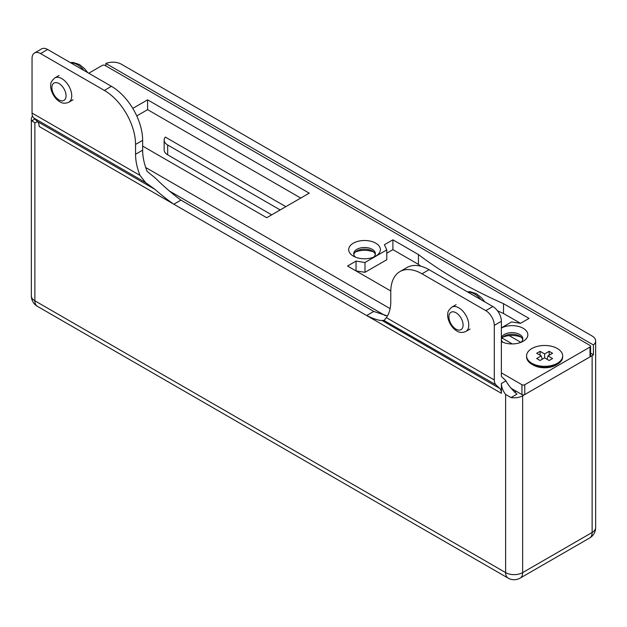<?xml version="1.0" encoding="UTF-8"?>
<svg xmlns="http://www.w3.org/2000/svg" width="627" height="627" viewBox="0 0 627 627"><rect width="100%" height="100%" fill="white"/><g stroke="black" fill="none" stroke-linecap="round" stroke-linejoin="round"><path stroke-width="0.94" d="M511.029 397.573L505.628 394.454A12.031 6.944 60 0 1 501.381 383.497L501.381 393.317A12.031 6.944 120 0 0 499.68 388.403L495.988 384.86A12.031 6.944 120 0 1 494.288 379.946L494.288 325.366A12.031 6.944 -120 0 0 485.784 310.631L492.869 306.54A12.031 6.944 60 0 1 501.381 321.275L501.381 375.855A2.006 1.16 120 0 0 501.663 376.67L505.346 380.221A22.055 12.736 -60 0 1 505.942 380.855C508.458 385.464 512.134 389.892 516.977 394.132L511.029 397.573A12.031 6.944 0 0 0 522.644 395.77L592.123 355.658A12.031 6.944 0 0 0 593.424 354.772L590.587 353.134M514.211 392.016A2.006 1.16 0 0 0 515.559 391.679L516.264 391.272M32.526 116.073A12.031 6.944 0 0 0 31.35 119.075A12.031 6.944 0 0 0 31.758 120.87L34.877 119.075M593.424 344.952A12.031 6.944 0 0 0 595.65 340.923A12.031 6.944 0 0 0 592.123 336.009L121.372 64.22A12.031 6.944 0 0 0 105.892 63.476L593.424 344.952L593.424 354.772M105.892 63.476L105.892 65.929M285.849 206.667L165.324 137.086A12.031 6.944 0 0 0 164.149 140.08A12.031 6.944 0 0 0 167.675 144.986L167.675 154.814L271.671 214.849M520.88 342.366L509.187 335.61M485.784 310.631L421.971 273.795A44.117 25.472 -120 0 0 399.916 271.609A44.117 25.472 -120 0 0 390.778 291.806L390.778 301.626A44.117 25.472 60 0 1 386.318 317.615L384.194 320.311L382.07 320.507C378.583 320.499 373.449 318.845 366.67 315.546L39.125 126.442A12.031 6.944 120 0 0 37.424 121.528L33.74 117.978A12.031 6.944 120 0 1 32.04 113.072L32.04 58.491A12.031 6.944 -120 0 1 34.532 52.981A12.031 6.944 -120 0 1 40.543 53.577L104.356 90.421L111.441 86.322L47.636 49.486L40.543 53.577M173.836 204.214C167.981 200.225 161.711 195.295 155.034 189.425L145.535 182.528L140.009 175.403A44.117 25.472 60 0 1 135.55 154.273L142.635 150.182A44.117 25.472 -120 0 0 147.094 171.312L155.527 178.248C164.305 186.893 172.77 194.182 180.921 200.115L173.836 204.214M111.441 86.322A44.117 25.472 60 0 1 142.635 140.354L142.635 150.182M34.532 52.981L41.617 48.89A12.031 6.944 60 0 1 47.636 49.486M142.635 140.354L135.55 144.445L135.55 154.273M135.55 144.445A44.117 25.472 -120 0 0 104.356 90.421M155.034 189.425L37.424 121.528A12.031 6.944 60 0 1 36.632 122.124A12.031 6.944 60 0 1 34.877 122.665L31.758 120.87M501.381 393.317L366.67 315.546L373.763 311.454L180.921 200.115M373.763 311.454L387.439 315.914M399.916 271.609L407.001 267.517A44.117 25.472 60 0 1 429.064 269.704L421.971 273.795M492.869 306.54L429.064 269.704M495.988 384.86L384.006 320.46M167.675 154.814A12.031 6.944 180 0 1 164.149 149.9L164.149 140.08M279.25 210.476L279.25 209.402L167.675 144.986M279.25 209.402A12.031 6.944 0 0 0 280.23 209.912M512.251 343.925L502.062 338.047M353.346 256.114L353.346 256.114A15.84 9.146 180 0 1 353.346 243.174A15.84 9.146 180 0 1 375.745 243.174A15.84 9.146 180 0 1 375.745 256.114A15.84 9.146 180 0 1 353.346 256.114M501.381 328.007A15.84 9.146 180 0 1 523.49 328.477A15.84 9.146 180 0 1 523.216 341.253A15.84 9.146 180 0 1 501.381 341.566M562.67 355.901L562.67 356.888A18.05 10.416 180 0 1 557.387 364.256L555.969 365.071A16.043 9.264 180 0 1 533.279 365.071L531.861 364.256A18.05 10.416 180 0 1 526.578 356.888L526.578 355.901A18.05 10.416 180 0 1 531.861 348.534A18.05 10.416 180 0 1 551.533 346.276A18.05 10.416 180 0 1 562.67 355.901A18.05 10.416 180 0 1 544.628 366.325A18.05 10.416 180 0 1 526.578 355.901M501.381 372.853L521.938 384.719A2.006 1.16 0 0 0 524.775 384.719L589.999 347.06A2.006 1.16 0 0 0 590.587 346.245A2.006 1.16 0 0 0 589.999 345.43L105.062 65.451A2.006 1.16 0 0 0 102.225 65.451L88.76 73.226M145.699 167.503L390.119 308.617M142.635 146.083L266.71 217.718L309.244 193.155L147.604 99.834L132.783 108.393M501.381 327.827L511.577 321.941L520.52 323.32L529.031 318.414L503.505 303.672A453.196 261.647 180 0 1 418.428 254.554L392.902 239.82L384.398 244.734L386.796 249.899L364.985 262.494L356.042 261.106L347.53 266.02L390.786 290.991M373.637 251.976A15.84 9.146 0 0 0 355.454 251.976M521.1 337.114A15.84 9.146 0 0 0 502.925 337.114M300.741 198.069L147.604 109.654L136.757 115.917M169 190.78L385.339 315.679M510.989 388.223L521.938 394.548L521.938 384.719M590.587 346.245L590.587 356.065A2.006 1.16 180 0 1 589.999 356.888L589.999 347.06M524.775 384.719L524.775 394.548L589.999 356.888M524.775 394.548A2.006 1.16 180 0 1 521.938 394.548M520.52 323.32L503.505 313.5A453.196 261.647 180 0 1 497.509 310.812M420.921 266.248A453.196 261.647 180 0 1 418.428 264.382L392.902 249.648L386.796 253.175M386.796 249.899L386.796 259.719L364.985 272.314L356.042 270.927L356.042 261.106M147.604 99.834L147.604 109.654M503.505 303.672L503.505 313.5M418.428 254.554L418.428 264.382M392.902 239.82L392.902 249.648M364.985 262.494L364.985 272.314M501.381 339.34A10.831 6.254 180 0 1 504.359 336.096A10.831 6.254 180 0 1 519.665 336.096A10.831 6.254 180 0 1 522.746 339.693M521.1 342.271A10.831 6.254 0 0 0 522.84 338.878A10.831 6.254 0 0 0 513.035 332.655A10.831 6.254 0 0 0 501.381 337.702M501.381 340.053A10.831 6.254 0 0 0 502.925 342.271M353.808 254.554A10.831 6.254 180 0 1 356.888 250.957A10.831 6.254 180 0 1 372.203 250.957A10.831 6.254 180 0 1 375.283 254.554M373.637 257.133A10.831 6.254 0 0 0 375.377 253.739A10.831 6.254 0 0 0 364.546 247.485A10.831 6.254 0 0 0 353.714 253.739A10.831 6.254 0 0 0 355.454 257.133M540.09 351.324L536.681 353.283L541.219 355.901L536.681 358.526L540.09 360.486L544.628 357.868L549.166 360.486L552.567 358.526L548.029 355.901L552.567 353.283L549.166 351.324L544.628 353.942L540.09 351.324L540.09 355.25M557.387 364.256A18.05 10.416 180 0 1 531.861 364.256M544.628 357.868L544.628 353.942M549.166 355.25L549.166 351.324M547.01 359.247L548.029 355.901M542.245 359.247L541.219 355.901M140.009 175.403L32.04 113.072M145.535 182.528L33.74 117.978M34.877 122.665L34.877 300.811L505.628 572.6L505.628 394.454M522.644 395.77L522.644 572.6L592.123 532.488L592.123 355.658M37.369 306.321A12.031 6.944 120 0 1 34.877 300.811A12.031 6.944 180 0 1 31.35 295.905A12.031 12.031 0 0 0 37.369 306.321L508.121 578.11A12.031 12.031 0 0 0 520.151 578.11L589.631 537.997A12.031 6.944 -120 0 0 592.123 532.488A12.031 6.944 180 0 0 595.65 527.573L595.65 340.923M520.151 578.11A12.031 6.944 60 0 0 522.644 572.6A12.031 6.944 180 0 1 505.628 572.6A12.031 6.944 120 0 0 508.121 578.11M499.68 388.403L382.07 320.507M494.288 379.946L386.318 317.615M501.381 321.275L494.288 325.366M501.381 383.497L505.942 380.855M481.168 299.784A20.056 11.576 -120 0 0 474.435 293.93A20.056 11.576 -120 0 0 467.703 292.01M451.824 307.152A14.037 8.104 60 0 1 465.861 315.256A14.037 8.104 60 0 1 465.861 331.464C462.318 332.89 459.317 332.718 456.832 330.97C450.257 327.27 446.785 317.583 447.827 313.743C447.498 312.089 448.83 309.895 451.824 307.152L456.072 304.698M456.001 329.136A10.024 5.792 -120 0 0 462.146 320.397A10.024 5.792 -120 0 0 449.865 313.312A10.024 5.792 -120 0 0 456.001 329.136M84.143 70.569A20.056 11.576 -120 0 0 77.411 64.714A20.056 11.576 -120 0 0 70.679 62.786M54.8 77.936A14.037 8.104 60 0 1 68.837 86.04A14.037 8.104 60 0 1 68.837 102.248C65.294 103.667 62.292 103.502 59.808 101.754C53.232 98.047 49.76 88.368 50.803 84.52C50.474 82.874 51.806 80.679 54.8 77.936L59.048 75.475M58.977 99.912A10.024 5.792 -120 0 0 65.122 91.181A10.024 5.792 -120 0 0 52.84 84.089A10.024 5.792 -120 0 0 58.977 99.912M31.35 119.075L31.35 295.905M589.631 537.997A12.031 12.031 0 0 0 595.65 527.573M467.397 291.837L470.101 291.673L476.442 293.734L481.536 297.794L484.828 301.9M470.109 329.01L465.861 331.464M70.373 62.614L73.077 62.457L79.417 64.51L84.512 68.578L87.804 72.677M73.085 99.795L68.837 102.248"/></g></svg>
